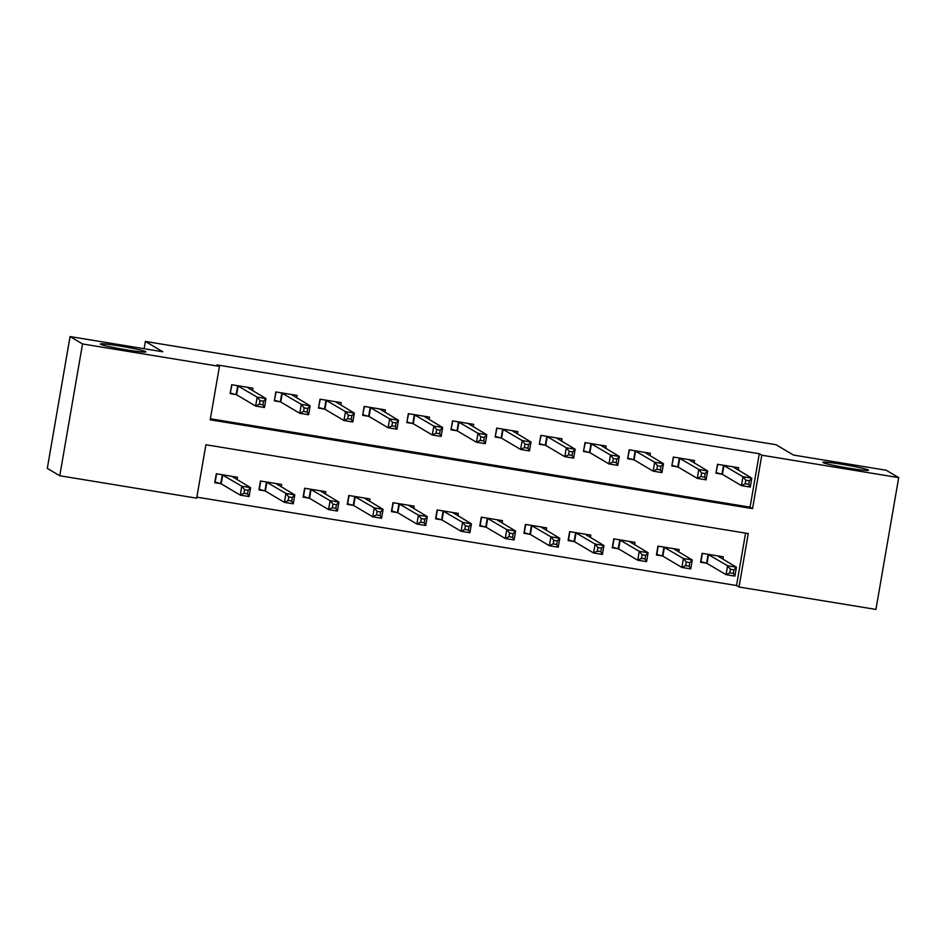 <?xml version="1.0" encoding="UTF-8"?>
<svg xmlns="http://www.w3.org/2000/svg" width="946" height="946" viewBox="0 0 946 946"><rect width="100%" height="100%" fill="white"/><g stroke="black" fill="none" stroke-linecap="round" stroke-linejoin="round"><path stroke-width="1.42" d="M145.719 351.64A23.177 1.336 -170.2 0 1 145.944 351.877A23.177 1.336 -170.2 0 1 124.6 349.535A23.177 1.336 -170.2 0 1 100.501 344.226A23.177 1.336 -170.2 0 1 100.276 343.989A23.177 1.336 -170.2 0 1 121.62 346.331A23.177 1.336 -170.2 0 1 145.719 351.64M868.262 469.973A23.177 1.336 -170.2 0 1 868.487 470.209A23.177 1.336 -170.2 0 1 847.143 467.88A23.177 1.336 -170.2 0 1 823.044 462.57A23.177 1.336 -170.2 0 1 822.819 462.322A23.177 1.336 -170.2 0 1 844.163 464.663A23.177 1.336 -170.2 0 1 868.262 469.973M875.937 609.425L739.027 587.005L748.251 533.568L205.909 444.75L196.673 498.175L59.764 475.755L82.527 343.954L219.437 366.374L210.213 419.811L752.555 508.641L761.79 455.203L898.7 477.624L875.937 609.425M196.851 497.135L736.532 585.527L739.027 587.005M82.527 343.954L70.063 336.575L47.3 468.376L59.764 475.755M736.532 585.527L745.578 533.13M722.91 559.216L723.323 556.804L702.121 553.339L700.584 562.243L706.331 563.177M678.743 551.979L679.157 549.579L657.955 546.102L656.418 555.006L662.165 555.952M634.577 544.742L634.991 542.342L613.8 538.865L612.251 547.769L618.01 548.715M590.41 537.505L590.824 535.105L569.634 531.64L568.097 540.544L573.844 541.479M546.244 530.28L546.67 527.88L525.468 524.403L523.93 533.308L529.677 534.254M502.09 523.043L502.503 520.643L481.301 517.166L479.764 526.071L485.511 527.017M457.923 515.807L458.337 513.406L437.135 509.941L435.598 518.846L441.344 519.78M413.757 508.581L414.171 506.169L392.968 502.704L391.431 511.609L397.178 512.555M369.59 501.345L370.004 498.944L348.802 495.468L347.265 504.372L353.012 505.318M325.424 494.108L325.838 491.707L304.636 488.231L303.098 497.147L308.845 498.081M281.258 486.883L281.672 484.47L260.469 481.006L258.932 489.91L264.679 490.844M237.091 479.646L237.505 477.245L216.303 473.769L214.766 482.673L220.513 483.619M210.39 418.771L750.072 507.162L759.295 453.725L216.941 364.908L219.437 366.374M738.294 470.162L738.708 467.75L717.506 464.285L715.968 473.189L721.715 474.123M694.128 462.925L694.541 460.525L673.339 457.048L671.802 465.952L677.549 466.898M649.961 455.688L650.375 453.288L629.173 449.811L627.636 458.715L633.382 459.661M605.795 448.463L606.209 446.051L585.006 442.586L583.469 451.49L589.216 452.425M561.628 441.226L562.042 438.826L540.852 435.349L539.303 444.253L545.062 445.199M517.462 433.989L517.876 431.589L496.685 428.112L495.148 437.017L500.895 437.963M473.296 426.752L473.721 424.352L452.519 420.887L450.982 429.791L456.729 430.726M429.141 419.527L429.555 417.127L408.353 413.65L406.815 422.555L412.562 423.501M384.975 412.29L385.389 409.89L364.186 406.413L362.649 415.318L368.396 416.264M340.808 405.054L341.222 402.653L320.02 399.188L318.483 408.093L324.23 409.027M296.642 397.828L297.056 395.416L275.854 391.951L274.316 400.856L280.063 401.802M252.476 390.592L252.889 388.191L231.687 384.715L230.15 393.619L235.897 394.565M70.063 336.575L162.807 351.77L145.365 341.435L144.111 348.707M145.365 341.435L776.039 444.726L793.493 455.061L886.236 470.245L898.7 477.624M759.295 453.725L761.79 455.203M750.072 507.162L752.555 508.641M735.243 468.353L735.444 467.218M716.087 472.503L717.778 464.332M745.815 480.213L745.2 483.773L748.735 484.352L749.35 480.793L745.815 480.213L742.977 476.725L751.81 478.168L750.273 487.072L741.439 485.629L742.977 476.725L723.252 465.219M732.961 466.816L751.81 478.168L749.35 480.793M745.2 483.773L741.439 485.629L722.401 474.348L716.335 472.645M748.735 484.352L750.273 487.072M700.702 561.557L707.017 563.402L726.067 574.683L727.604 565.779L736.437 567.222L717.576 555.87M702.393 553.375L700.962 561.699M720.06 556.272L719.871 557.407M733.966 569.847L736.437 567.222L734.888 576.126L726.067 574.683L729.815 572.827L733.351 573.406L733.966 569.847L730.43 569.267L729.815 572.827M707.868 554.273L727.604 565.779L730.43 569.267M734.888 576.126L733.351 573.406M691.088 461.128L691.278 459.993M671.92 465.266L673.611 457.095M701.648 472.976L701.033 476.536L704.569 477.115L705.184 473.556L701.648 472.976L698.822 469.488L707.643 470.931L706.106 479.835L697.273 478.392L698.822 469.488L679.086 457.994M688.794 459.579L707.643 470.931L705.184 473.556M701.033 476.536L697.273 478.392L678.235 467.111L672.18 465.42M704.569 477.115L706.106 479.835M646.922 453.891L647.111 452.756M627.754 458.03L629.445 449.858M657.482 465.739L656.867 469.311L660.403 469.89L661.018 466.319L657.482 465.739L654.656 462.251L663.489 463.706L661.952 472.61L653.118 471.155L654.656 462.251L634.92 450.757M644.628 452.342L663.489 463.706L661.018 466.319M656.867 469.311L653.118 471.155L634.068 459.886L628.014 458.183M660.403 469.89L661.952 472.61M602.756 446.654L602.945 445.519M583.587 450.804L585.278 442.622M613.327 458.514L612.712 462.074L616.236 462.653L616.851 459.094L613.327 458.514L610.489 455.026L619.323 456.469L617.785 465.373L608.952 463.93L610.489 455.026L590.765 443.52M600.462 445.117L619.323 456.469L616.851 459.094M612.712 462.074L608.952 463.93L589.902 452.649L583.848 450.946M616.236 462.653L617.785 465.373M656.536 554.321L662.85 556.165L681.9 567.446L683.438 558.542L692.271 559.985L673.41 548.633M658.227 546.149L656.796 554.474M675.893 549.035L675.704 550.17M689.8 562.61L692.271 559.985L690.734 568.889L681.9 567.446L685.661 565.59L689.185 566.169L689.8 562.61L686.276 562.03L685.661 565.59M663.714 547.048L683.438 558.542L686.276 562.03M690.734 568.889L689.185 566.169M612.381 547.084L618.684 548.928L637.734 560.209L639.271 551.305L648.105 552.748L629.244 541.396M614.06 538.913L612.63 547.237M631.727 541.81L631.538 542.945M645.633 555.373L648.105 552.748L646.567 561.664L637.734 560.209L641.494 558.353L645.018 558.932L645.633 555.373L642.109 554.794L641.494 558.353M619.547 539.811L639.271 551.305L642.109 554.794M646.567 561.664L645.018 558.932M568.215 539.859L574.529 541.703L593.568 552.984L595.105 544.068L603.938 545.523L585.077 534.171M569.906 531.676L568.463 540M587.561 534.573L587.371 535.708M601.479 548.136L603.938 545.523L602.401 554.427L593.568 552.984L597.328 551.128L600.864 551.707L601.479 548.136L597.943 547.568L597.328 551.128M575.381 532.574L595.105 544.068L597.943 547.568M602.401 554.427L600.864 551.707M558.589 439.417L558.779 438.282M539.433 443.568L541.112 435.397M569.161 451.277L568.546 454.837L572.07 455.416L572.685 451.857L569.161 451.277L566.323 447.789L575.156 449.232L573.619 458.136L564.786 456.693L566.323 447.789L546.599 436.295M556.295 437.88L575.156 449.232L572.685 451.857M568.546 454.837L564.786 456.693L545.736 445.412L539.681 443.721M572.07 455.416L573.619 458.136M524.049 532.622L530.363 534.466L549.401 545.747L550.939 536.843L559.772 538.286L540.911 526.934M525.74 524.451L524.297 532.775M543.406 527.336L543.205 528.471M557.312 540.911L559.772 538.286L558.235 547.19L549.401 545.747L553.162 543.891L556.697 544.47L557.312 540.911L553.777 540.332L553.162 543.891M531.214 525.337L550.939 536.843L553.777 540.332M558.235 547.19L556.697 544.47M514.423 432.192L514.624 431.057M495.266 436.331L496.957 428.16M524.995 444.041L524.38 447.612L527.915 448.179L528.53 444.62L524.995 444.041L522.157 440.552L530.99 442.007L529.453 450.911L520.619 449.456L522.157 440.552L502.432 429.058M512.129 430.643L530.99 442.007L528.53 444.62M524.38 447.612L520.619 449.456L501.581 438.187L495.515 436.484M527.915 448.179L529.453 450.911M470.257 424.955L470.458 423.82M451.1 429.106L452.791 420.923M480.828 436.815L480.213 440.375L483.749 440.954L484.364 437.395L480.828 436.815L477.99 433.315L486.823 434.77L485.286 443.674L476.453 442.231L477.99 433.315L458.266 421.821M467.963 423.418L486.823 434.77L484.364 437.395M480.213 440.375L476.453 442.231L457.415 430.95L451.348 429.248M483.749 440.954L485.286 443.674M426.09 417.718L426.291 416.583M406.934 421.869L408.625 413.698M436.662 429.579L436.047 433.138L439.583 433.717L440.197 430.158L436.662 429.579L433.824 426.09L442.657 427.533L441.12 436.437L432.287 434.994L433.824 426.09L414.1 414.596M423.808 416.181L442.657 427.533L440.197 430.158M436.047 433.138L432.287 434.994L413.248 423.713L407.182 422.022M439.583 433.717L441.12 436.437M479.882 525.385L486.197 527.229L505.235 538.51L506.772 529.606L515.605 531.049L496.756 519.697M481.573 517.214L480.13 525.538M499.24 520.111L499.039 521.246M513.146 533.674L515.605 531.049L514.068 539.965L505.235 538.51L508.995 536.654L512.531 537.233L513.146 533.674L509.61 533.095L508.995 536.654M487.048 518.112L506.772 529.606L509.61 533.095M514.068 539.965L512.531 537.233M435.716 518.16L442.03 520.004L461.069 531.274L462.606 522.369L471.439 523.824L452.59 512.472M437.407 509.977L435.964 518.302M455.073 512.874L454.872 514.009M468.98 526.437L471.439 523.824L469.902 532.728L461.069 531.274L464.829 529.429L468.365 530.008L468.98 526.437L465.444 525.858L464.829 529.429M442.882 510.875L462.606 522.369L465.444 525.858M469.902 532.728L468.365 530.008M391.549 510.923L397.864 512.767L416.902 524.049L418.439 515.144L427.273 516.587L408.424 505.235M393.24 502.752L391.798 511.065M410.907 505.637L410.706 506.772M424.813 519.212L427.273 516.587L425.735 525.491L416.902 524.049L420.663 522.192L424.198 522.771L424.813 519.212L421.277 518.633L420.663 522.192M398.715 503.639L418.439 515.144L421.277 518.633M425.735 525.491L424.198 522.771M381.924 410.493L382.125 409.358M362.767 414.632L364.458 406.461M392.495 422.342L391.88 425.901L395.416 426.48L396.031 422.921L392.495 422.342L389.657 418.853L398.491 420.296L396.953 429.212L388.12 427.758L389.657 418.853L369.933 407.359M379.642 408.944L398.491 420.296L396.031 422.921M391.88 425.901L388.12 427.758L369.082 416.477L363.016 414.786M395.416 426.48L396.953 429.212M347.383 503.686L353.698 505.531L372.736 516.812L374.273 507.907L383.106 509.35L364.257 497.998M349.074 495.515L347.631 503.84M366.741 498.412L366.54 499.547M380.647 511.975L383.106 509.35L381.569 518.254L372.736 516.812L376.496 514.955L380.032 515.535L380.647 511.975L377.111 511.396L376.496 514.955M354.549 496.414L374.273 507.907L377.111 511.396M381.569 518.254L380.032 515.535M337.757 403.256L337.959 402.121M318.601 407.407L320.292 399.224M348.329 415.105L347.714 418.676L351.25 419.255L351.865 415.684L348.329 415.105L345.491 411.616L354.324 413.071L352.787 421.975L343.954 420.521L345.491 411.616L325.767 400.123M335.475 401.719L354.324 413.071L351.865 415.684M347.714 418.676L343.954 420.521L324.916 409.251L318.849 407.549M351.25 419.255L352.787 421.975M303.217 496.449L309.531 498.305L328.569 509.575L330.107 500.671L338.94 502.125L320.091 490.761M304.908 488.278L303.477 496.603M322.574 491.175L322.385 492.31M336.48 504.738L338.94 502.125L337.403 511.029L328.569 509.575L332.33 507.73L335.865 508.309L336.48 504.738L332.945 504.159L332.33 507.73M310.383 489.177L330.107 500.671L332.945 504.159M337.403 511.029L335.865 508.309M293.591 396.019L293.792 394.884M274.435 400.17L276.126 391.999M304.163 407.88L303.548 411.439L307.083 412.018L307.698 408.459L304.163 407.88L301.325 404.391L310.158 405.834L308.621 414.738L299.787 413.296L301.325 404.391L281.601 392.886M291.309 394.482L310.158 405.834L307.698 408.459M303.548 411.439L299.787 413.296L280.749 402.015L274.683 400.312M307.083 412.018L308.621 414.738M259.05 489.224L265.365 491.069L284.415 502.35L285.952 493.445L294.785 494.888L275.925 483.536M260.741 481.041L259.31 489.366M278.408 483.938L278.219 485.073M292.314 497.513L294.785 494.888L293.236 503.792L284.415 502.35L288.163 500.493L291.699 501.073L292.314 497.513L288.778 496.934L288.163 500.493M266.216 481.94L285.952 493.445L288.778 496.934M293.236 503.792L291.699 501.073M249.437 388.794L249.626 387.659M230.268 392.933L231.959 384.762M259.996 400.643L259.381 404.202L262.917 404.782L263.532 401.222L259.996 400.643L257.17 397.154L265.992 398.597L264.454 407.501L255.621 406.059L257.17 397.154L237.434 385.661M247.143 387.245L265.992 398.597L263.532 401.222M259.381 404.202L255.621 406.059L236.583 394.778L230.528 393.087M262.917 404.782L264.454 407.501M214.884 481.987L221.198 483.832L240.249 495.113L241.786 486.209L250.619 487.651L231.758 476.299M216.575 473.816L215.144 482.141M234.241 476.701L234.052 477.836M248.148 490.276L250.619 487.651L249.082 496.555L240.249 495.113L244.009 493.256L247.533 493.836L248.148 490.276L244.624 489.697L244.009 493.256M222.062 474.715L241.786 486.209L244.624 489.697M249.082 496.555L247.533 493.836M723.938 465.444L722.401 474.348M723.501 465.29L721.964 474.194M706.579 563.248L708.116 554.344M707.017 563.402L708.554 554.498M679.772 458.207L678.235 467.111M679.334 458.053L677.797 466.957M635.606 450.982L634.068 459.886M635.168 450.828L633.631 459.732M591.439 443.745L589.902 452.649M591.002 443.591L589.464 452.495M662.413 556.012L663.95 547.107M662.85 556.165L664.388 547.261M618.246 548.786L619.784 539.882M618.684 548.928L620.233 540.024M574.08 541.55L575.617 532.645M574.529 541.703L576.067 532.799M547.285 436.508L545.736 445.412M546.835 436.354L545.298 445.259M529.914 534.313L531.451 525.408M530.363 534.466L531.9 525.562M503.118 429.271L501.581 438.187M502.669 429.129L501.132 438.033M458.952 422.046L457.415 430.95M458.503 421.892L456.965 430.797M414.786 414.809L413.248 423.713M414.336 414.655L412.799 423.56M485.747 527.088L487.285 518.172M486.197 527.229L487.734 518.325M441.593 519.851L443.13 510.946M442.03 520.004L443.568 511.1M397.426 512.614L398.964 503.71M397.864 512.767L399.401 503.863M370.619 407.572L369.082 416.477M370.182 407.419L368.644 416.335M353.26 505.377L354.797 496.473M353.698 505.531L355.235 496.626M326.453 400.347L324.916 409.251M326.015 400.193L324.478 409.098M309.094 498.152L310.631 489.248M309.531 498.305L311.068 489.401M282.286 393.11L280.749 402.015M281.849 392.957L280.312 401.861M264.927 490.915L266.465 482.011M265.365 491.069L266.902 482.164M238.12 385.873L236.583 394.778M237.683 385.72L236.145 394.624M220.761 483.678L222.298 474.774M221.198 483.832L222.736 474.927"/></g></svg>
